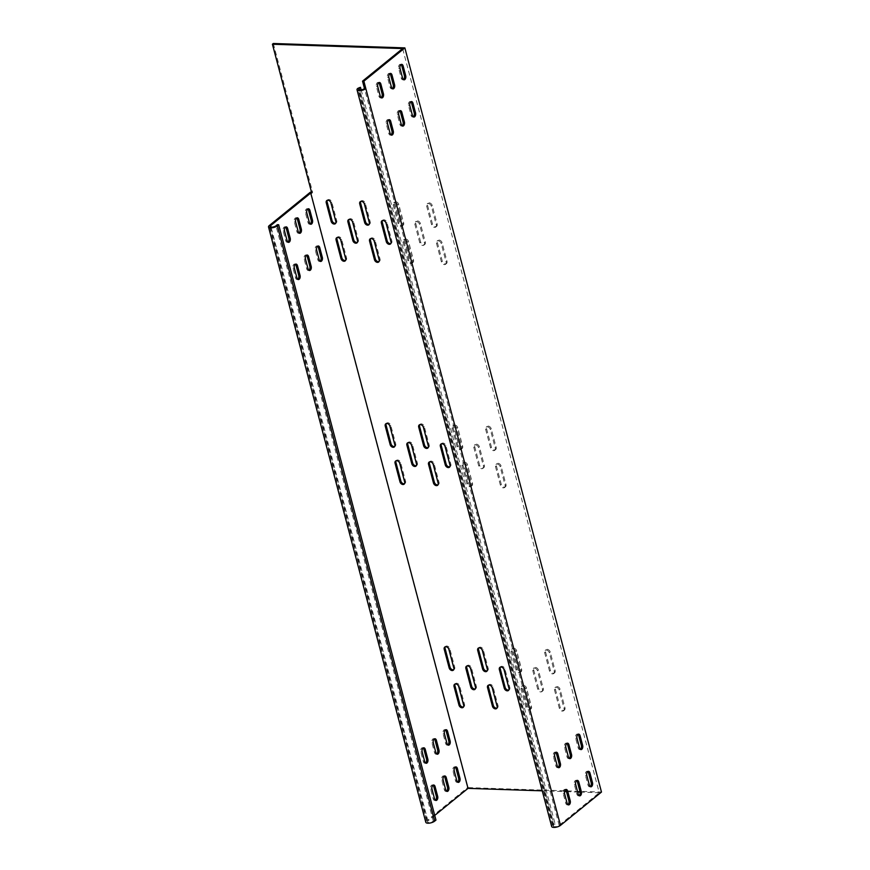 <?xml version="1.0" encoding="UTF-8"?>
<svg xmlns="http://www.w3.org/2000/svg" width="870" height="870" viewBox="0 0 870 870"><rect width="100%" height="100%" fill="white"/><g stroke="black" fill="none" stroke-linecap="round" stroke-linejoin="round"><path stroke-width="0.65" stroke-dasharray="4.35 3.26" d="M348.935 219.479A2.893 2.088 50.9 0 1 349.316 219.033A2.893 2.088 50.9 0 1 351.676 219.044A2.893 2.088 50.9 0 1 353.481 221.361L358.396 239.968A2.893 2.088 50.9 0 1 357.885 242.132A2.893 2.088 50.9 0 1 357.363 242.404M422.798 245.449A2.893 2.088 -129.1 0 0 423.94 245.09A2.893 2.088 -129.1 0 0 424.451 242.926L419.536 224.319A2.893 2.088 -129.1 0 0 417.73 222.002A2.893 2.088 -129.1 0 0 415.371 221.991A2.893 2.088 -129.1 0 0 414.849 224.155L419.764 242.763A2.893 2.088 -129.1 0 0 422.798 245.449M420.656 242.045L415.74 223.438A2.893 2.088 50.9 0 1 416.262 221.263A2.893 2.088 50.9 0 1 418.622 221.274A2.893 2.088 50.9 0 1 420.428 223.59L425.343 242.197A2.893 2.088 50.9 0 1 424.832 244.372A2.893 2.088 50.9 0 1 423.69 244.72A2.893 2.088 50.9 0 1 420.656 242.045L419.764 242.763M407.921 442.732A2.893 2.088 50.9 0 1 408.302 442.286A2.893 2.088 50.9 0 1 410.662 442.286A2.893 2.088 50.9 0 1 412.467 444.613L417.382 463.21A2.893 2.088 50.9 0 1 416.871 465.385A2.893 2.088 50.9 0 1 416.349 465.657M481.784 468.702A2.893 2.088 -129.1 0 0 482.926 468.343A2.893 2.088 -129.1 0 0 483.437 466.168L478.522 447.571A2.893 2.088 -129.1 0 0 476.716 445.244A2.893 2.088 -129.1 0 0 474.357 445.244A2.893 2.088 -129.1 0 0 473.835 447.408L478.75 466.015A2.893 2.088 -129.1 0 0 481.784 468.702M479.642 465.287L474.726 446.691A2.893 2.088 50.9 0 1 475.248 444.516A2.893 2.088 50.9 0 1 477.608 444.526A2.893 2.088 50.9 0 1 479.413 446.843L484.329 465.45A2.893 2.088 50.9 0 1 483.818 467.614A2.893 2.088 50.9 0 1 482.676 467.973A2.893 2.088 50.9 0 1 479.642 465.287L478.75 466.015M441.394 443.852A2.893 2.088 50.9 0 1 441.775 443.395A2.893 2.088 50.9 0 1 444.135 443.406A2.893 2.088 50.9 0 1 445.94 445.723L450.856 464.33A2.893 2.088 50.9 0 1 450.345 466.505A2.893 2.088 50.9 0 1 449.823 466.777M382.408 220.599A2.893 2.088 50.9 0 1 382.789 220.153A2.893 2.088 50.9 0 1 385.149 220.153A2.893 2.088 50.9 0 1 386.954 222.47L391.87 241.077A2.893 2.088 50.9 0 1 391.359 243.252A2.893 2.088 50.9 0 1 390.837 243.524M493.605 450.649A2.893 2.088 -129.1 0 0 494.747 450.301A2.893 2.088 -129.1 0 0 495.258 448.126L490.343 429.519A2.893 2.088 -129.1 0 0 488.538 427.203A2.893 2.088 -129.1 0 0 486.178 427.192A2.893 2.088 -129.1 0 0 485.656 429.367L490.571 447.974A2.893 2.088 -129.1 0 0 493.605 450.649M496.15 447.397A2.893 2.088 50.9 0 1 495.639 449.572A2.893 2.088 50.9 0 1 494.497 449.931A2.893 2.088 50.9 0 1 491.463 447.245L486.547 428.638A2.893 2.088 50.9 0 1 487.069 426.474A2.893 2.088 50.9 0 1 489.429 426.474A2.893 2.088 50.9 0 1 491.235 428.801L496.15 447.397L495.258 448.126M503.436 487.863A2.893 2.088 -129.1 0 0 504.578 487.504A2.893 2.088 -129.1 0 0 505.089 485.34L500.174 466.733A2.893 2.088 -129.1 0 0 498.369 464.417A2.893 2.088 -129.1 0 0 496.009 464.406A2.893 2.088 -129.1 0 0 495.487 466.57L500.402 485.177A2.893 2.088 -129.1 0 0 503.436 487.863M505.981 484.612A2.893 2.088 50.9 0 1 505.47 486.787A2.893 2.088 50.9 0 1 504.328 487.135A2.893 2.088 50.9 0 1 501.294 484.459L496.378 465.852A2.893 2.088 50.9 0 1 496.9 463.677A2.893 2.088 50.9 0 1 499.26 463.688A2.893 2.088 50.9 0 1 501.066 466.005L505.981 484.612L505.089 485.34M460.132 449.54A2.893 2.088 -129.1 0 0 461.274 449.181A2.893 2.088 -129.1 0 0 461.785 447.006L456.87 428.41A2.893 2.088 -129.1 0 0 455.064 426.082A2.893 2.088 -129.1 0 0 452.704 426.082A2.893 2.088 -129.1 0 0 452.182 428.247L457.098 446.854A2.893 2.088 -129.1 0 0 460.132 449.54M462.677 446.288A2.893 2.088 50.9 0 1 462.166 448.452A2.893 2.088 50.9 0 1 461.024 448.811A2.893 2.088 50.9 0 1 457.99 446.125L453.074 427.529A2.893 2.088 50.9 0 1 453.596 425.354A2.893 2.088 50.9 0 1 455.956 425.365A2.893 2.088 50.9 0 1 457.761 427.681L462.677 446.288L461.785 447.006M386.269 423.57A2.893 2.088 50.9 0 1 386.65 423.124A2.893 2.088 50.9 0 1 389.01 423.124A2.893 2.088 50.9 0 1 390.815 425.452L395.73 444.048A2.893 2.088 50.9 0 1 395.219 446.223A2.893 2.088 50.9 0 1 394.697 446.495M469.963 486.743A2.893 2.088 -129.1 0 0 471.105 486.384A2.893 2.088 -129.1 0 0 471.616 484.22L466.701 465.613A2.893 2.088 -129.1 0 0 464.895 463.297A2.893 2.088 -129.1 0 0 462.535 463.286A2.893 2.088 -129.1 0 0 462.013 465.461L466.929 484.057A2.893 2.088 -129.1 0 0 469.963 486.743M472.508 483.492A2.893 2.088 50.9 0 1 471.997 485.667A2.893 2.088 50.9 0 1 470.855 486.025A2.893 2.088 50.9 0 1 467.821 483.339L462.905 464.732A2.893 2.088 50.9 0 1 463.427 462.568A2.893 2.088 50.9 0 1 465.787 462.568A2.893 2.088 50.9 0 1 467.592 464.885L472.508 483.492L471.616 484.22M429.573 461.894A2.893 2.088 50.9 0 1 429.954 461.448A2.893 2.088 50.9 0 1 432.314 461.459A2.893 2.088 50.9 0 1 434.119 463.775L439.035 482.382A2.893 2.088 50.9 0 1 438.523 484.546A2.893 2.088 50.9 0 1 438.001 484.818M419.742 424.69A2.893 2.088 50.9 0 1 420.123 424.234A2.893 2.088 50.9 0 1 422.483 424.245A2.893 2.088 50.9 0 1 424.288 426.561L429.204 445.168A2.893 2.088 50.9 0 1 428.692 447.343A2.893 2.088 50.9 0 1 428.171 447.615M396.1 460.774A2.893 2.088 50.9 0 1 396.481 460.328A2.893 2.088 50.9 0 1 398.841 460.339A2.893 2.088 50.9 0 1 400.646 462.655L405.561 481.262A2.893 2.088 50.9 0 1 405.05 483.426A2.893 2.088 50.9 0 1 404.528 483.709M455.086 684.027A2.893 2.088 50.9 0 1 455.467 683.581A2.893 2.088 50.9 0 1 457.827 683.592A2.893 2.088 50.9 0 1 459.632 685.908L464.547 704.515A2.893 2.088 50.9 0 1 464.036 706.679A2.893 2.088 50.9 0 1 463.514 706.962M552.591 673.902A2.893 2.088 -129.1 0 0 553.733 673.554A2.893 2.088 -129.1 0 0 554.244 671.379L549.329 652.772A2.893 2.088 -129.1 0 0 547.524 650.455A2.893 2.088 -129.1 0 0 545.164 650.445A2.893 2.088 -129.1 0 0 544.642 652.62L549.557 671.227A2.893 2.088 -129.1 0 0 552.591 673.902M555.136 670.65A2.893 2.088 50.9 0 1 554.625 672.825A2.893 2.088 50.9 0 1 553.483 673.184A2.893 2.088 50.9 0 1 550.449 670.498L545.533 651.891A2.893 2.088 50.9 0 1 546.055 649.727A2.893 2.088 50.9 0 1 548.415 649.727A2.893 2.088 50.9 0 1 550.221 652.054L555.136 670.65L554.244 671.379M562.422 711.116A2.893 2.088 -129.1 0 0 563.564 710.757A2.893 2.088 -129.1 0 0 564.075 708.582L559.16 689.986A2.893 2.088 -129.1 0 0 557.355 687.659A2.893 2.088 -129.1 0 0 554.995 687.659A2.893 2.088 -129.1 0 0 554.473 689.823L559.388 708.43A2.893 2.088 -129.1 0 0 562.422 711.116M564.967 707.865A2.893 2.088 50.9 0 1 564.456 710.029A2.893 2.088 50.9 0 1 563.314 710.388A2.893 2.088 50.9 0 1 560.28 707.701L555.364 689.105A2.893 2.088 50.9 0 1 555.886 686.93A2.893 2.088 50.9 0 1 558.246 686.941A2.893 2.088 50.9 0 1 560.052 689.257L564.967 707.865L564.075 708.582M519.118 672.793A2.893 2.088 -129.1 0 0 520.26 672.434A2.893 2.088 -129.1 0 0 520.771 670.259L515.856 651.652A2.893 2.088 -129.1 0 0 514.05 649.335A2.893 2.088 -129.1 0 0 511.69 649.324A2.893 2.088 -129.1 0 0 511.168 651.5L516.084 670.107A2.893 2.088 -129.1 0 0 519.118 672.793M521.663 669.541A2.893 2.088 50.9 0 1 521.152 671.705A2.893 2.088 50.9 0 1 520.01 672.064A2.893 2.088 50.9 0 1 516.976 669.378L512.06 650.782A2.893 2.088 50.9 0 1 512.582 648.607A2.893 2.088 50.9 0 1 514.942 648.618A2.893 2.088 50.9 0 1 516.747 650.934L521.663 669.541L520.771 670.259M445.255 646.823A2.893 2.088 50.9 0 1 445.636 646.366A2.893 2.088 50.9 0 1 447.996 646.377A2.893 2.088 50.9 0 1 449.801 648.694L454.716 667.301A2.893 2.088 50.9 0 1 454.205 669.476A2.893 2.088 50.9 0 1 453.683 669.748M528.949 709.996A2.893 2.088 -129.1 0 0 530.091 709.637A2.893 2.088 -129.1 0 0 530.602 707.473L525.687 688.866A2.893 2.088 -129.1 0 0 523.881 686.55A2.893 2.088 -129.1 0 0 521.521 686.539A2.893 2.088 -129.1 0 0 520.999 688.714L525.915 707.31A2.893 2.088 -129.1 0 0 528.949 709.996M531.494 706.744A2.893 2.088 50.9 0 1 530.983 708.919A2.893 2.088 50.9 0 1 529.841 709.268A2.893 2.088 50.9 0 1 526.807 706.592L521.891 687.985A2.893 2.088 50.9 0 1 522.413 685.81A2.893 2.088 50.9 0 1 524.773 685.821A2.893 2.088 50.9 0 1 526.578 688.137L531.494 706.744L530.602 707.473M540.77 691.954A2.893 2.088 -129.1 0 0 541.912 691.596A2.893 2.088 -129.1 0 0 542.423 689.421L537.508 670.824A2.893 2.088 -129.1 0 0 535.702 668.497A2.893 2.088 -129.1 0 0 533.343 668.497A2.893 2.088 -129.1 0 0 532.821 670.661L537.736 689.268A2.893 2.088 -129.1 0 0 540.77 691.954M538.628 688.54L533.712 669.943A2.893 2.088 50.9 0 1 534.234 667.768A2.893 2.088 50.9 0 1 536.594 667.779A2.893 2.088 50.9 0 1 538.399 670.096L543.315 688.703A2.893 2.088 50.9 0 1 542.804 690.867A2.893 2.088 50.9 0 1 541.662 691.226A2.893 2.088 50.9 0 1 538.628 688.54L537.736 689.268M466.907 665.985A2.893 2.088 50.9 0 1 467.288 665.539A2.893 2.088 50.9 0 1 469.648 665.539A2.893 2.088 50.9 0 1 471.453 667.866L476.368 686.463A2.893 2.088 50.9 0 1 475.857 688.638A2.893 2.088 50.9 0 1 475.335 688.909M500.38 667.105A2.893 2.088 50.9 0 1 500.761 666.648A2.893 2.088 50.9 0 1 503.121 666.659A2.893 2.088 50.9 0 1 504.926 668.976L509.842 687.583A2.893 2.088 50.9 0 1 509.331 689.758A2.893 2.088 50.9 0 1 508.809 690.03M488.559 685.147A2.893 2.088 50.9 0 1 488.94 684.701A2.893 2.088 50.9 0 1 491.3 684.701A2.893 2.088 50.9 0 1 493.105 687.028L498.021 705.624A2.893 2.088 50.9 0 1 497.51 707.799A2.893 2.088 50.9 0 1 496.987 708.071M478.728 647.932A2.893 2.088 50.9 0 1 479.109 647.487A2.893 2.088 50.9 0 1 481.469 647.497A2.893 2.088 50.9 0 1 483.274 649.814L488.19 668.421A2.893 2.088 50.9 0 1 487.678 670.596A2.893 2.088 50.9 0 1 487.156 670.868M337.114 237.521A2.893 2.088 50.9 0 1 337.495 237.075A2.893 2.088 50.9 0 1 339.855 237.086A2.893 2.088 50.9 0 1 341.66 239.402L346.575 258.009A2.893 2.088 50.9 0 1 346.064 260.173A2.893 2.088 50.9 0 1 345.542 260.456M360.756 201.438A2.893 2.088 50.9 0 1 361.137 200.981A2.893 2.088 50.9 0 1 363.497 200.992A2.893 2.088 50.9 0 1 365.302 203.308L370.218 221.915A2.893 2.088 50.9 0 1 369.706 224.09A2.893 2.088 50.9 0 1 369.185 224.362M370.587 238.641A2.893 2.088 50.9 0 1 370.968 238.195A2.893 2.088 50.9 0 1 373.328 238.206A2.893 2.088 50.9 0 1 375.133 240.522L380.049 259.13A2.893 2.088 50.9 0 1 379.537 261.294A2.893 2.088 50.9 0 1 379.015 261.576M410.977 263.49A2.893 2.088 -129.1 0 0 412.119 263.142A2.893 2.088 -129.1 0 0 412.63 260.967L407.715 242.36A2.893 2.088 -129.1 0 0 405.909 240.044A2.893 2.088 -129.1 0 0 403.549 240.033A2.893 2.088 -129.1 0 0 403.027 242.208L407.943 260.815A2.893 2.088 -129.1 0 0 410.977 263.49M413.522 260.239A2.893 2.088 50.9 0 1 413.011 262.414A2.893 2.088 50.9 0 1 411.869 262.773A2.893 2.088 50.9 0 1 408.835 260.087L403.919 241.479A2.893 2.088 50.9 0 1 404.441 239.315A2.893 2.088 50.9 0 1 406.801 239.315A2.893 2.088 50.9 0 1 408.606 241.642L413.522 260.239L412.63 260.967M327.283 200.317A2.893 2.088 50.9 0 1 327.664 199.872A2.893 2.088 50.9 0 1 330.024 199.872A2.893 2.088 50.9 0 1 331.829 202.199L336.744 220.795A2.893 2.088 50.9 0 1 336.233 222.97A2.893 2.088 50.9 0 1 335.711 223.242M401.146 226.287A2.893 2.088 -129.1 0 0 402.288 225.928A2.893 2.088 -129.1 0 0 402.799 223.753L397.884 205.157A2.893 2.088 -129.1 0 0 396.078 202.83A2.893 2.088 -129.1 0 0 393.719 202.83A2.893 2.088 -129.1 0 0 393.196 204.994L398.112 223.601A2.893 2.088 -129.1 0 0 401.146 226.287M403.691 223.035A2.893 2.088 50.9 0 1 403.18 225.2A2.893 2.088 50.9 0 1 402.038 225.558A2.893 2.088 50.9 0 1 399.004 222.872L394.088 204.276A2.893 2.088 50.9 0 1 394.61 202.101A2.893 2.088 50.9 0 1 396.97 202.112A2.893 2.088 50.9 0 1 398.775 204.428L403.691 223.035L402.799 223.753M444.45 264.61A2.893 2.088 -129.1 0 0 445.592 264.252A2.893 2.088 -129.1 0 0 446.103 262.087L441.188 243.48A2.893 2.088 -129.1 0 0 439.383 241.164A2.893 2.088 -129.1 0 0 437.023 241.153A2.893 2.088 -129.1 0 0 436.501 243.328L441.416 261.924A2.893 2.088 -129.1 0 0 444.45 264.61M446.995 261.359A2.893 2.088 50.9 0 1 446.484 263.534A2.893 2.088 50.9 0 1 445.342 263.882A2.893 2.088 50.9 0 1 442.308 261.207L437.392 242.6A2.893 2.088 50.9 0 1 437.914 240.424A2.893 2.088 50.9 0 1 440.274 240.435A2.893 2.088 50.9 0 1 442.08 242.752L446.995 261.359L446.103 262.087M434.619 227.396A2.893 2.088 -129.1 0 0 435.761 227.048A2.893 2.088 -129.1 0 0 436.272 224.873L431.357 206.266A2.893 2.088 -129.1 0 0 429.552 203.95A2.893 2.088 -129.1 0 0 427.192 203.939A2.893 2.088 -129.1 0 0 426.67 206.114L431.585 224.721A2.893 2.088 -129.1 0 0 434.619 227.396M437.164 224.155A2.893 2.088 50.9 0 1 436.653 226.32A2.893 2.088 50.9 0 1 435.511 226.678A2.893 2.088 50.9 0 1 432.477 223.992L427.561 205.385A2.893 2.088 50.9 0 1 428.083 203.221A2.893 2.088 50.9 0 1 430.443 203.232A2.893 2.088 50.9 0 1 432.249 205.548L437.164 224.155L436.272 224.873M542.249 790.841L564.478 791.58M566.49 791.646L577.658 792.026M580.116 792.102L599.245 792.744L402.636 48.568M310.296 192.259L467.592 787.589L601.475 792.059M273.31 43.5L312.635 192.335L311.547 192.303M312.635 192.335L311.743 193.053M361.159 89.882L555.136 824.053L553.798 825.141A3.306 1.218 165.2 0 0 553.276 826.076A3.306 1.218 165.2 0 0 555.691 826.63A3.306 1.218 165.2 0 0 559.149 825.325L599.245 792.744M558.072 767.438A2.893 1.707 -88.1 0 1 557.398 767.644A2.893 1.707 -88.1 0 1 555.93 766.024L553.374 756.345A2.893 1.707 -88.1 0 1 555.027 752.18A2.893 1.707 -88.1 0 1 555.691 752.441M590.175 786.545A2.893 1.707 -88.1 0 1 589.501 786.763A2.893 1.707 -88.1 0 1 588.033 785.131L585.477 775.453A2.893 1.707 -88.1 0 1 587.141 771.288A2.893 1.707 -88.1 0 1 587.805 771.549M579.039 795.593A2.893 1.707 -88.1 0 1 578.365 795.811A2.893 1.707 -88.1 0 1 576.897 794.179L574.341 784.501A2.893 1.707 -88.1 0 1 575.994 780.346A2.893 1.707 -88.1 0 1 576.658 780.597M567.903 804.641A2.893 1.707 -88.1 0 1 567.229 804.859A2.893 1.707 -88.1 0 1 565.761 803.227L563.205 793.549A2.893 1.707 -88.1 0 1 564.858 789.394A2.893 1.707 -88.1 0 1 565.522 789.645M580.344 749.342A2.893 1.707 -88.1 0 1 579.67 749.548A2.893 1.707 -88.1 0 1 578.202 747.917L575.646 738.249A2.893 1.707 -88.1 0 1 577.31 734.084A2.893 1.707 -88.1 0 1 577.974 734.334M569.208 758.39A2.893 1.707 -88.1 0 1 568.534 758.596A2.893 1.707 -88.1 0 1 567.066 756.965L564.51 747.297A2.893 1.707 -88.1 0 1 566.163 743.132A2.893 1.707 -88.1 0 1 566.827 743.393M388.564 119.897A2.893 1.707 91.9 0 0 387.9 119.636A2.893 1.707 91.9 0 0 386.247 123.801L388.803 133.469A2.893 1.707 91.9 0 0 390.271 135.1A2.893 1.707 91.9 0 0 390.945 134.893M401.016 64.587A2.893 1.707 91.9 0 0 400.352 64.326A2.893 1.707 91.9 0 0 398.699 68.491L401.255 78.169A2.893 1.707 91.9 0 0 402.712 79.79A2.893 1.707 91.9 0 0 403.386 79.583M389.869 73.635A2.893 1.707 91.9 0 0 389.216 73.374A2.893 1.707 91.9 0 0 387.552 77.539L390.108 87.218A2.893 1.707 91.9 0 0 391.576 88.849A2.893 1.707 91.9 0 0 392.25 88.631M378.733 82.683A2.893 1.707 91.9 0 0 378.069 82.432A2.893 1.707 91.9 0 0 376.416 86.587L378.972 96.265A2.893 1.707 91.9 0 0 380.44 97.897A2.893 1.707 91.9 0 0 381.114 97.679M410.847 101.79A2.893 1.707 91.9 0 0 410.183 101.54A2.893 1.707 91.9 0 0 408.53 105.705L411.086 115.373A2.893 1.707 91.9 0 0 412.543 117.004A2.893 1.707 91.9 0 0 413.217 116.787M399.7 110.838A2.893 1.707 91.9 0 0 399.047 110.588A2.893 1.707 91.9 0 0 397.383 114.753L399.939 124.421A2.893 1.707 91.9 0 0 401.407 126.052A2.893 1.707 91.9 0 0 402.081 125.845M425.811 822.302A4.97 1.827 165.2 0 1 426.604 820.899L467.592 787.589M447.8 744.916A2.893 1.707 -88.1 0 1 447.115 745.122A2.893 1.707 -88.1 0 1 445.657 743.491L443.102 733.823A2.893 1.707 -88.1 0 1 444.755 729.658A2.893 1.707 -88.1 0 1 445.418 729.919M435.348 800.226A2.893 1.707 -88.1 0 1 434.674 800.433A2.893 1.707 -88.1 0 1 433.206 798.801L430.65 789.133A2.893 1.707 -88.1 0 1 432.314 784.968A2.893 1.707 -88.1 0 1 432.977 785.218M446.484 791.167A2.893 1.707 -88.1 0 1 445.81 791.385A2.893 1.707 -88.1 0 1 444.352 789.753L441.797 780.086A2.893 1.707 -88.1 0 1 443.45 775.92A2.893 1.707 -88.1 0 1 444.113 776.17M457.631 782.119A2.893 1.707 -88.1 0 1 456.946 782.337A2.893 1.707 -88.1 0 1 455.488 780.705L452.933 771.027A2.893 1.707 -88.1 0 1 454.586 766.872A2.893 1.707 -88.1 0 1 455.249 767.122M425.517 763.012A2.893 1.707 -88.1 0 1 424.843 763.229A2.893 1.707 -88.1 0 1 423.375 761.598L420.819 751.919A2.893 1.707 -88.1 0 1 422.483 747.754A2.893 1.707 -88.1 0 1 423.146 748.015M436.653 753.964A2.893 1.707 -88.1 0 1 435.979 754.17A2.893 1.707 -88.1 0 1 434.521 752.55L431.966 742.871A2.893 1.707 -88.1 0 1 433.619 738.706A2.893 1.707 -88.1 0 1 434.282 738.967M310.166 223.992A2.893 1.707 -88.1 0 1 309.481 224.21A2.893 1.707 -88.1 0 1 308.024 222.579L305.468 212.9A2.893 1.707 -88.1 0 1 307.121 208.735A2.893 1.707 -88.1 0 1 307.784 208.996M297.714 279.303A2.893 1.707 -88.1 0 1 297.04 279.509A2.893 1.707 -88.1 0 1 295.582 277.878L293.016 268.21A2.893 1.707 -88.1 0 1 294.68 264.045A2.893 1.707 -88.1 0 1 295.343 264.306M308.85 270.255A2.893 1.707 -88.1 0 1 308.176 270.461A2.893 1.707 -88.1 0 1 306.719 268.83L304.163 259.162A2.893 1.707 -88.1 0 1 305.816 254.997A2.893 1.707 -88.1 0 1 306.479 255.258M319.997 261.207A2.893 1.707 -88.1 0 1 319.312 261.413A2.893 1.707 -88.1 0 1 317.854 259.782L315.299 250.114A2.893 1.707 -88.1 0 1 316.952 245.949A2.893 1.707 -88.1 0 1 317.615 246.199M287.883 242.088A2.893 1.707 -88.1 0 1 287.209 242.306A2.893 1.707 -88.1 0 1 285.751 240.675L283.185 230.996A2.893 1.707 -88.1 0 1 284.849 226.842A2.893 1.707 -88.1 0 1 285.512 227.092M299.03 233.04A2.893 1.707 -88.1 0 1 298.345 233.258A2.893 1.707 -88.1 0 1 296.887 231.627L294.332 221.948A2.893 1.707 -88.1 0 1 295.985 217.794A2.893 1.707 -88.1 0 1 296.648 218.044M435.968 820.084L433.293 821.117A3.306 1.218 165.2 0 1 429.834 822.422A3.306 1.218 165.2 0 1 427.42 821.878A3.306 1.218 165.2 0 1 427.942 820.943L434.739 815.418M551.667 826.5A4.97 1.827 165.2 0 1 552.461 825.097L553.798 824.01L359.136 87.283M555.136 824.053L553.798 824.01M434.63 820.029L277.334 224.699M358.396 239.968L357.505 240.685M425.343 242.197L424.451 242.926M417.382 463.21L416.491 463.938M484.329 465.45L483.437 466.168M450.856 464.33L449.964 465.058M391.87 241.077L390.978 241.806M395.73 444.048L394.839 444.777M439.035 482.382L438.143 483.1M429.204 445.168L428.312 445.897M405.561 481.262L404.67 481.98M464.547 704.515L463.656 705.233M454.716 667.301L453.825 668.029M543.315 688.703L542.423 689.421M476.368 686.463L475.477 687.191M509.842 687.583L508.95 688.311M498.021 705.624L497.129 706.353M488.19 668.421L487.298 669.139M346.575 258.009L345.684 258.727M370.218 221.915L369.326 222.644M380.049 259.13L379.157 259.847M336.744 220.795L335.853 221.524M427.561 205.385L426.67 206.114M432.477 223.992L431.585 224.721M432.249 205.548L431.357 206.266M437.392 242.6L436.501 243.328M442.308 261.207L441.416 261.924M442.08 242.752L441.188 243.48M394.088 204.276L393.196 204.994M399.004 222.872L398.112 223.601M398.775 204.428L397.884 205.157M331.829 202.199L330.937 202.917M403.919 241.479L403.027 242.208M408.835 260.087L407.943 260.815M408.606 241.642L407.715 242.36M375.133 240.522L374.241 241.24M365.302 203.308L364.41 204.037M341.66 239.402L340.768 240.131M483.274 649.814L482.382 650.543M493.105 687.028L492.213 687.746M504.926 668.976L504.034 669.704M471.453 667.866L470.561 668.584M533.712 669.943L532.821 670.661M538.399 670.096L537.508 670.824M521.891 687.985L520.999 688.714M526.578 688.137L525.687 688.866M526.807 706.592L525.915 707.31M449.801 648.694L448.909 649.422M512.06 650.782L511.168 651.5M516.747 650.934L515.856 651.652M516.976 669.378L516.084 670.107M555.364 689.105L554.473 689.823M560.052 689.257L559.16 689.986M560.28 707.701L559.388 708.43M545.533 651.891L544.642 652.62M550.221 652.054L549.329 652.772M550.449 670.498L549.557 671.227M459.632 685.908L458.74 686.626M400.646 462.655L399.754 463.384M424.288 426.561L423.396 427.29M434.119 463.775L433.227 464.493M462.905 464.732L462.013 465.461M467.592 464.885L466.701 465.613M467.821 483.339L466.929 484.057M390.815 425.452L389.923 426.169M453.074 427.529L452.182 428.247M457.761 427.681L456.87 428.41M457.99 446.125L457.098 446.854M496.378 465.852L495.487 466.57M501.066 466.005L500.174 466.733M501.294 484.459L500.402 485.177M486.547 428.638L485.656 429.367M491.235 428.801L490.343 429.519M491.463 447.245L490.571 447.974M386.954 222.47L386.062 223.198M445.94 445.723L445.048 446.451M474.726 446.691L473.835 447.408M479.413 446.843L478.522 447.571M412.467 444.613L411.575 445.331M415.74 223.438L414.849 224.155M420.428 223.59L419.536 224.319M353.481 221.361L352.589 222.078M557.268 766.068L555.93 766.024M554.712 756.389L553.374 756.345M589.381 785.175L588.033 785.131M586.826 775.496L585.477 775.453M578.235 794.223L576.897 794.179M575.679 784.544L574.341 784.501M567.099 803.271L565.761 803.227M564.543 793.603L563.205 793.549M579.55 747.961L578.202 747.917M576.995 738.293L575.646 738.249M568.404 757.02L567.066 756.965M565.848 747.341L564.51 747.297M390.141 133.512L388.803 133.469M387.585 123.844L386.247 123.801M402.592 78.213L401.255 78.169M400.037 68.534L398.699 68.491M391.446 87.261L390.108 87.218M388.89 77.582L387.552 77.539M380.31 96.309L378.972 96.265M377.754 86.63L376.416 86.587M412.423 115.416L411.086 115.373M409.868 105.748L408.53 105.705M401.277 124.464L399.939 124.421M398.721 114.796L397.383 114.753M559.149 825.325L364.497 88.588M443.102 733.823L444.439 733.867M445.657 743.491L446.995 743.545M430.65 789.133L431.998 789.177M433.206 798.801L434.554 798.845M441.797 780.086L443.135 780.129M444.352 789.753L445.69 789.797M452.933 771.027L454.27 771.07M455.488 780.705L456.826 780.749M420.819 751.919L422.167 751.963M423.375 761.598L424.723 761.641M431.966 742.871L433.303 742.915M434.521 752.55L435.859 752.593M305.468 212.9L306.805 212.943M308.024 222.579L309.361 222.622M293.016 268.21L294.364 268.254M295.582 277.878L296.92 277.932M304.163 259.162L305.5 259.206M306.719 268.83L308.056 268.873M315.299 250.114L316.637 250.158M317.854 259.782L319.192 259.825M283.185 230.996L284.533 231.05M285.751 240.675L287.089 240.718M294.332 221.948L295.669 221.991M296.887 231.627L298.225 231.67M427.942 820.943L271.038 227.092M426.604 820.899L269.308 225.558M553.798 825.141L359.538 89.904M552.461 825.097L357.809 88.37M433.293 821.117L275.997 225.787M357.885 242.132L356.994 242.86M424.832 244.372L423.94 245.09M416.871 465.385L415.98 466.113M483.818 467.614L482.926 468.343M450.345 466.505L449.453 467.223M391.359 243.252L390.467 243.97M495.639 449.572L494.747 450.301M505.47 486.787L504.578 487.504M462.166 448.452L461.274 449.181M395.219 446.223L394.327 446.941M471.997 485.667L471.105 486.384M438.523 484.546L437.632 485.275M428.692 447.343L427.801 448.061M405.05 483.426L404.158 484.155M464.036 706.679L463.144 707.408M554.625 672.825L553.733 673.554M564.456 710.029L563.564 710.757M521.152 671.705L520.26 672.434M454.205 669.476L453.313 670.194M530.983 708.919L530.091 709.637M542.804 690.867L541.912 691.596M475.857 688.638L474.966 689.355M509.331 689.758L508.439 690.475M497.51 707.799L496.618 708.528M487.678 670.596L486.787 671.314M346.064 260.173L345.172 260.902M369.706 224.09L368.815 224.808M379.537 261.294L378.646 262.022M413.011 262.414L412.119 263.142M336.233 222.97L335.341 223.699M403.18 225.2L402.288 225.928M446.484 263.534L445.592 264.252M436.653 226.32L435.761 227.048M428.083 203.221L427.192 203.939M437.914 240.424L437.023 241.153M394.61 202.101L393.719 202.83M327.664 199.872L326.772 200.589M404.441 239.315L403.549 240.033M370.968 238.195L370.076 238.913M361.137 200.981L360.245 201.709M337.495 237.075L336.603 237.804M479.109 647.487L478.217 648.215M488.94 684.701L488.048 685.419M500.761 666.648L499.869 667.377M467.288 665.539L466.396 666.257M534.234 667.768L533.343 668.497M522.413 685.81L521.521 686.539M445.636 646.366L444.744 647.095M512.582 648.607L511.69 649.324M555.886 686.93L554.995 687.659M546.055 649.727L545.164 650.445M455.467 683.581L454.575 684.309M396.481 460.328L395.589 461.056M420.123 424.234L419.231 424.962M429.954 461.448L429.062 462.166M463.427 462.568L462.535 463.286M386.65 423.124L385.758 423.842M453.596 425.354L452.704 426.082M496.9 463.677L496.009 464.406M487.069 426.474L486.178 427.192M382.789 220.153L381.897 220.871M441.775 443.395L440.883 444.124M475.248 444.516L474.357 445.244M408.302 442.286L407.41 443.004M416.262 221.263L415.371 221.991M349.316 219.033L348.424 219.751M558.736 767.688L557.398 767.644M556.365 752.224L555.027 752.18M590.839 786.806L589.501 786.763M588.479 771.331L587.141 771.288M579.703 795.854L578.365 795.811M577.343 780.39L575.994 780.346M568.567 804.902L567.229 804.859M566.196 789.438L564.858 789.394M581.008 749.592L579.67 749.548M578.648 734.128L577.31 734.084M569.872 758.64L568.534 758.596M567.512 743.176L566.163 743.132M391.609 135.144L390.271 135.1M389.238 119.679L387.9 119.636M404.05 79.833L402.712 79.79M401.69 64.369L400.352 64.326M392.914 88.892L391.576 88.849M390.554 73.417L389.216 73.374M381.778 97.94L380.44 97.897M379.407 82.476L378.069 82.432M413.881 117.048L412.543 117.004M411.521 101.583L410.183 101.54M402.745 126.096L401.407 126.052M400.385 110.631L399.047 110.588M447.115 745.122L448.452 745.166M444.755 729.658L446.092 729.702M434.674 800.433L436.011 800.476M432.314 784.968L433.651 785.012M445.81 791.385L447.147 791.428M443.45 775.92L444.787 775.964M456.946 782.337L458.283 782.38M454.586 766.872L455.923 766.916M424.843 763.229L426.18 763.273M422.483 747.754L423.82 747.798M435.979 754.17L437.316 754.225M433.619 738.706L434.956 738.75M309.481 224.21L310.829 224.253M307.121 208.735L308.458 208.778M297.04 279.509L298.377 279.553M294.68 264.045L296.017 264.089M308.176 270.461L309.513 270.505M305.816 254.997L307.153 255.04M319.312 261.413L320.66 261.457M316.952 245.949L318.289 245.992M287.209 242.306L288.546 242.349M284.849 226.842L286.187 226.885M298.345 233.258L299.682 233.301M295.985 217.794L297.322 217.837M553.276 826.076L358.625 89.349M270.124 226.537L427.42 821.878"/><path stroke-width="1.3" d="M300.476 233.008A2.893 1.707 91.9 0 0 301.346 229.136L298.791 219.457A2.893 1.707 91.9 0 0 297.322 217.837A2.893 1.707 91.9 0 0 295.669 221.991L298.225 231.67A2.893 1.707 91.9 0 0 299.682 233.301A2.893 1.707 91.9 0 0 300.476 233.008M296.648 218.044A2.893 1.707 -88.1 0 1 297.442 219.414L300.009 229.093A2.893 1.707 -88.1 0 1 299.128 232.964A2.893 1.707 -88.1 0 1 299.03 233.04M289.329 242.056A2.893 1.707 91.9 0 0 290.199 238.184L287.644 228.516A2.893 1.707 91.9 0 0 286.187 226.885A2.893 1.707 91.9 0 0 284.533 231.05L287.089 240.718A2.893 1.707 91.9 0 0 288.546 242.349A2.893 1.707 91.9 0 0 289.329 242.056M285.512 227.092A2.893 1.707 -88.1 0 1 286.306 228.462L288.862 238.141A2.893 1.707 -88.1 0 1 287.992 242.012A2.893 1.707 -88.1 0 1 287.883 242.088M321.443 261.163A2.893 1.707 91.9 0 0 322.313 257.292L319.758 247.624A2.893 1.707 91.9 0 0 318.289 245.992A2.893 1.707 91.9 0 0 316.637 250.158L319.192 259.825A2.893 1.707 91.9 0 0 320.66 261.457A2.893 1.707 91.9 0 0 321.443 261.163M317.615 246.199A2.893 1.707 -88.1 0 1 318.42 247.58L320.976 257.248A2.893 1.707 -88.1 0 1 320.106 261.12A2.893 1.707 -88.1 0 1 319.997 261.207M310.307 270.211A2.893 1.707 91.9 0 0 311.177 266.34L308.622 256.672A2.893 1.707 91.9 0 0 307.153 255.04A2.893 1.707 91.9 0 0 305.5 259.206L308.056 268.873A2.893 1.707 91.9 0 0 309.513 270.505A2.893 1.707 91.9 0 0 310.307 270.211M306.479 255.258A2.893 1.707 -88.1 0 1 307.273 256.628L309.84 266.296A2.893 1.707 -88.1 0 1 308.959 270.168A2.893 1.707 -88.1 0 1 308.85 270.255M299.16 279.27A2.893 1.707 91.9 0 0 300.03 275.399L297.475 265.72A2.893 1.707 91.9 0 0 296.017 264.089A2.893 1.707 91.9 0 0 294.364 268.254L296.92 277.932A2.893 1.707 91.9 0 0 298.377 279.553A2.893 1.707 91.9 0 0 299.16 279.27M295.343 264.306A2.893 1.707 -88.1 0 1 296.137 265.676L298.693 275.344A2.893 1.707 -88.1 0 1 297.823 279.226A2.893 1.707 -88.1 0 1 297.714 279.303M311.612 223.96A2.893 1.707 91.9 0 0 312.482 220.088L309.927 210.409A2.893 1.707 91.9 0 0 308.458 208.778A2.893 1.707 91.9 0 0 306.805 212.943L309.361 222.622A2.893 1.707 91.9 0 0 310.829 224.253A2.893 1.707 91.9 0 0 311.612 223.96M307.784 208.996A2.893 1.707 -88.1 0 1 308.589 210.366L311.145 220.045A2.893 1.707 -88.1 0 1 310.275 223.916A2.893 1.707 -88.1 0 1 310.166 223.992M438.099 753.931A2.893 1.707 91.9 0 0 438.98 750.06L436.425 740.381A2.893 1.707 91.9 0 0 434.956 738.75A2.893 1.707 91.9 0 0 433.303 742.915L435.859 752.593A2.893 1.707 91.9 0 0 437.316 754.225A2.893 1.707 91.9 0 0 438.099 753.931M434.282 738.967A2.893 1.707 -88.1 0 1 435.076 740.337L437.632 750.016A2.893 1.707 -88.1 0 1 436.762 753.888A2.893 1.707 -88.1 0 1 436.653 753.964M426.963 762.979A2.893 1.707 91.9 0 0 427.833 759.108L425.278 749.429A2.893 1.707 91.9 0 0 423.82 747.798A2.893 1.707 91.9 0 0 422.167 751.963L424.723 761.641A2.893 1.707 91.9 0 0 426.18 763.273A2.893 1.707 91.9 0 0 426.963 762.979M423.146 748.015A2.893 1.707 -88.1 0 1 423.94 749.385L426.496 759.064A2.893 1.707 -88.1 0 1 425.626 762.936A2.893 1.707 -88.1 0 1 425.517 763.012M459.077 782.086A2.893 1.707 91.9 0 0 459.947 778.215L457.392 768.536A2.893 1.707 91.9 0 0 455.923 766.916A2.893 1.707 91.9 0 0 454.27 771.07L456.826 780.749A2.893 1.707 91.9 0 0 458.283 782.38A2.893 1.707 91.9 0 0 459.077 782.086M455.249 767.122A2.893 1.707 -88.1 0 1 456.054 768.493L458.61 778.171A2.893 1.707 -88.1 0 1 457.74 782.043A2.893 1.707 -88.1 0 1 457.631 782.119M447.93 791.135A2.893 1.707 91.9 0 0 448.811 787.263L446.256 777.595A2.893 1.707 91.9 0 0 444.787 775.964A2.893 1.707 91.9 0 0 443.135 780.129L445.69 789.797A2.893 1.707 91.9 0 0 447.147 791.428A2.893 1.707 91.9 0 0 447.93 791.135M444.113 776.17A2.893 1.707 -88.1 0 1 444.907 777.552L447.463 787.219A2.893 1.707 -88.1 0 1 446.593 791.091A2.893 1.707 -88.1 0 1 446.484 791.167M436.794 800.182A2.893 1.707 91.9 0 0 437.664 796.311L435.109 786.643A2.893 1.707 91.9 0 0 433.651 785.012A2.893 1.707 91.9 0 0 431.998 789.177L434.554 798.845A2.893 1.707 91.9 0 0 436.011 800.476A2.893 1.707 91.9 0 0 436.794 800.182M432.977 785.218A2.893 1.707 -88.1 0 1 433.771 786.6L436.327 796.268A2.893 1.707 -88.1 0 1 435.457 800.139A2.893 1.707 -88.1 0 1 435.348 800.226M449.246 744.883A2.893 1.707 91.9 0 0 450.116 741.012L447.561 731.333A2.893 1.707 91.9 0 0 446.092 729.702A2.893 1.707 91.9 0 0 444.439 733.867L446.995 743.545A2.893 1.707 91.9 0 0 448.452 745.166A2.893 1.707 91.9 0 0 449.246 744.883M445.418 729.919A2.893 1.707 -88.1 0 1 446.223 731.289L448.779 740.957A2.893 1.707 -88.1 0 1 447.909 744.829A2.893 1.707 -88.1 0 1 447.8 744.916M355.852 243.208A2.893 2.088 -129.1 0 0 356.994 242.86A2.893 2.088 -129.1 0 0 357.505 240.685L352.589 222.078A2.893 2.088 -129.1 0 0 350.784 219.762A2.893 2.088 -129.1 0 0 348.424 219.751A2.893 2.088 -129.1 0 0 347.902 221.926L352.818 240.533A2.893 2.088 -129.1 0 0 355.852 243.208M357.363 242.404A2.893 2.088 50.9 0 1 356.743 242.491A2.893 2.088 50.9 0 1 353.709 239.805L352.818 240.533M414.838 466.461A2.893 2.088 -129.1 0 0 415.98 466.113A2.893 2.088 -129.1 0 0 416.491 463.938L411.575 445.331A2.893 2.088 -129.1 0 0 409.77 443.015A2.893 2.088 -129.1 0 0 407.41 443.004A2.893 2.088 -129.1 0 0 406.888 445.179L411.804 463.786A2.893 2.088 -129.1 0 0 414.838 466.461M416.349 465.657A2.893 2.088 50.9 0 1 415.729 465.744A2.893 2.088 50.9 0 1 412.695 463.057L411.804 463.786M448.311 467.581A2.893 2.088 -129.1 0 0 449.453 467.223A2.893 2.088 -129.1 0 0 449.964 465.058L445.048 446.451A2.893 2.088 -129.1 0 0 443.243 444.135A2.893 2.088 -129.1 0 0 440.883 444.124A2.893 2.088 -129.1 0 0 440.361 446.299L445.277 464.895A2.893 2.088 -129.1 0 0 448.311 467.581M449.823 466.777A2.893 2.088 50.9 0 1 449.203 466.853A2.893 2.088 50.9 0 1 446.169 464.178L445.277 464.895M389.325 244.329A2.893 2.088 -129.1 0 0 390.467 243.97A2.893 2.088 -129.1 0 0 390.978 241.806L386.062 223.198A2.893 2.088 -129.1 0 0 384.257 220.882A2.893 2.088 -129.1 0 0 381.897 220.871A2.893 2.088 -129.1 0 0 381.375 223.046L386.291 241.642A2.893 2.088 -129.1 0 0 389.325 244.329M390.837 243.524A2.893 2.088 50.9 0 1 390.217 243.611A2.893 2.088 50.9 0 1 387.183 240.925L386.291 241.642M393.186 447.3A2.893 2.088 -129.1 0 0 394.327 446.941A2.893 2.088 -129.1 0 0 394.839 444.777L389.923 426.169A2.893 2.088 -129.1 0 0 388.118 423.853A2.893 2.088 -129.1 0 0 385.758 423.842A2.893 2.088 -129.1 0 0 385.236 426.017L390.151 444.613A2.893 2.088 -129.1 0 0 393.186 447.3M394.697 446.495A2.893 2.088 50.9 0 1 394.077 446.582A2.893 2.088 50.9 0 1 391.043 443.896L386.128 425.289A2.893 2.088 50.9 0 1 386.269 423.57M436.49 485.623A2.893 2.088 -129.1 0 0 437.632 485.275A2.893 2.088 -129.1 0 0 438.143 483.1L433.227 464.493A2.893 2.088 -129.1 0 0 431.422 462.177A2.893 2.088 -129.1 0 0 429.062 462.166A2.893 2.088 -129.1 0 0 428.54 464.341L433.456 482.948A2.893 2.088 -129.1 0 0 436.49 485.623M438.001 484.818A2.893 2.088 50.9 0 1 437.382 484.905A2.893 2.088 50.9 0 1 434.347 482.219L429.432 463.612A2.893 2.088 50.9 0 1 429.573 461.894M426.659 448.42A2.893 2.088 -129.1 0 0 427.801 448.061A2.893 2.088 -129.1 0 0 428.312 445.897L423.396 427.29A2.893 2.088 -129.1 0 0 421.591 424.973A2.893 2.088 -129.1 0 0 419.231 424.962A2.893 2.088 -129.1 0 0 418.709 427.126L423.625 445.734A2.893 2.088 -129.1 0 0 426.659 448.42M428.171 447.615A2.893 2.088 50.9 0 1 427.551 447.691A2.893 2.088 50.9 0 1 424.517 445.016L419.601 426.409A2.893 2.088 50.9 0 1 419.742 424.69M403.017 484.514A2.893 2.088 -129.1 0 0 404.158 484.155A2.893 2.088 -129.1 0 0 404.67 481.98L399.754 463.384A2.893 2.088 -129.1 0 0 397.949 461.056A2.893 2.088 -129.1 0 0 395.589 461.056A2.893 2.088 -129.1 0 0 395.067 463.221L399.982 481.828A2.893 2.088 -129.1 0 0 403.017 484.514M404.528 483.709A2.893 2.088 50.9 0 1 403.908 483.785A2.893 2.088 50.9 0 1 400.874 481.099L395.959 462.503A2.893 2.088 50.9 0 1 396.1 460.774M462.003 707.767A2.893 2.088 -129.1 0 0 463.144 707.408A2.893 2.088 -129.1 0 0 463.656 705.233L458.74 686.626A2.893 2.088 -129.1 0 0 456.935 684.309A2.893 2.088 -129.1 0 0 454.575 684.309A2.893 2.088 -129.1 0 0 454.053 686.473L458.969 705.081A2.893 2.088 -129.1 0 0 462.003 707.767M463.514 706.962A2.893 2.088 50.9 0 1 462.894 707.038A2.893 2.088 50.9 0 1 459.86 704.352L454.945 685.756A2.893 2.088 50.9 0 1 455.086 684.027M452.172 670.553A2.893 2.088 -129.1 0 0 453.313 670.194A2.893 2.088 -129.1 0 0 453.825 668.029L448.909 649.422A2.893 2.088 -129.1 0 0 447.104 647.106A2.893 2.088 -129.1 0 0 444.744 647.095A2.893 2.088 -129.1 0 0 444.222 649.27L449.137 667.866A2.893 2.088 -129.1 0 0 452.172 670.553M453.683 669.748A2.893 2.088 50.9 0 1 453.063 669.824A2.893 2.088 50.9 0 1 450.029 667.149L445.114 648.541A2.893 2.088 50.9 0 1 445.255 646.823M473.824 689.714A2.893 2.088 -129.1 0 0 474.966 689.355A2.893 2.088 -129.1 0 0 475.477 687.191L470.561 668.584A2.893 2.088 -129.1 0 0 468.756 666.268A2.893 2.088 -129.1 0 0 466.396 666.257A2.893 2.088 -129.1 0 0 465.874 668.432L470.79 687.028A2.893 2.088 -129.1 0 0 473.824 689.714M475.335 688.909A2.893 2.088 50.9 0 1 474.715 688.996A2.893 2.088 50.9 0 1 471.681 686.31L470.79 687.028M507.297 690.834A2.893 2.088 -129.1 0 0 508.439 690.475A2.893 2.088 -129.1 0 0 508.95 688.311L504.034 669.704A2.893 2.088 -129.1 0 0 502.229 667.388A2.893 2.088 -129.1 0 0 499.869 667.377A2.893 2.088 -129.1 0 0 499.347 669.541L504.263 688.148A2.893 2.088 -129.1 0 0 507.297 690.834M508.809 690.03A2.893 2.088 50.9 0 1 508.189 690.106A2.893 2.088 50.9 0 1 505.155 687.43L504.263 688.148M495.476 708.876A2.893 2.088 -129.1 0 0 496.618 708.528A2.893 2.088 -129.1 0 0 497.129 706.353L492.213 687.746A2.893 2.088 -129.1 0 0 490.408 685.429A2.893 2.088 -129.1 0 0 488.048 685.419A2.893 2.088 -129.1 0 0 487.526 687.594L492.442 706.201A2.893 2.088 -129.1 0 0 495.476 708.876M496.987 708.071A2.893 2.088 50.9 0 1 496.368 708.158A2.893 2.088 50.9 0 1 493.333 705.472L488.418 686.865A2.893 2.088 50.9 0 1 488.559 685.147M485.645 671.673A2.893 2.088 -129.1 0 0 486.787 671.314A2.893 2.088 -129.1 0 0 487.298 669.139L482.382 650.543A2.893 2.088 -129.1 0 0 480.577 648.215A2.893 2.088 -129.1 0 0 478.217 648.215A2.893 2.088 -129.1 0 0 477.695 650.379L482.611 668.986A2.893 2.088 -129.1 0 0 485.645 671.673M487.156 670.868A2.893 2.088 50.9 0 1 486.537 670.944A2.893 2.088 50.9 0 1 483.502 668.269L478.587 649.662A2.893 2.088 50.9 0 1 478.728 647.932M344.031 261.261A2.893 2.088 -129.1 0 0 345.172 260.902A2.893 2.088 -129.1 0 0 345.684 258.727L340.768 240.131A2.893 2.088 -129.1 0 0 338.963 237.804A2.893 2.088 -129.1 0 0 336.603 237.804A2.893 2.088 -129.1 0 0 336.081 239.968L340.996 258.575A2.893 2.088 -129.1 0 0 344.031 261.261M345.542 260.456A2.893 2.088 50.9 0 1 344.922 260.532A2.893 2.088 50.9 0 1 341.888 257.857L336.973 239.25A2.893 2.088 50.9 0 1 337.114 237.521M367.673 225.167A2.893 2.088 -129.1 0 0 368.815 224.808A2.893 2.088 -129.1 0 0 369.326 222.644L364.41 204.037A2.893 2.088 -129.1 0 0 362.605 201.72A2.893 2.088 -129.1 0 0 360.245 201.709A2.893 2.088 -129.1 0 0 359.723 203.884L364.639 222.481A2.893 2.088 -129.1 0 0 367.673 225.167M369.185 224.362A2.893 2.088 50.9 0 1 368.565 224.438A2.893 2.088 50.9 0 1 365.53 221.763L360.615 203.156A2.893 2.088 50.9 0 1 360.756 201.438M377.504 262.37A2.893 2.088 -129.1 0 0 378.646 262.022A2.893 2.088 -129.1 0 0 379.157 259.847L374.241 241.24A2.893 2.088 -129.1 0 0 372.436 238.924A2.893 2.088 -129.1 0 0 370.076 238.913A2.893 2.088 -129.1 0 0 369.554 241.088L374.47 259.695A2.893 2.088 -129.1 0 0 377.504 262.37M379.015 261.576A2.893 2.088 50.9 0 1 378.396 261.652A2.893 2.088 50.9 0 1 375.361 258.966L370.446 240.359A2.893 2.088 50.9 0 1 370.587 238.641M334.2 224.047A2.893 2.088 -129.1 0 0 335.341 223.699A2.893 2.088 -129.1 0 0 335.853 221.524L330.937 202.917A2.893 2.088 -129.1 0 0 329.132 200.6A2.893 2.088 -129.1 0 0 326.772 200.589A2.893 2.088 -129.1 0 0 326.25 202.764L331.165 221.371A2.893 2.088 -129.1 0 0 334.2 224.047M335.711 223.242A2.893 2.088 50.9 0 1 335.091 223.329A2.893 2.088 50.9 0 1 332.057 220.643L327.142 202.036A2.893 2.088 50.9 0 1 327.283 200.317M434.739 815.418L468.038 788.361L542.249 790.841M564.478 791.58L566.49 791.646M577.658 792.026L580.116 792.102M361.159 89.882L360.484 87.326L357.809 88.37A4.97 1.827 -14.8 0 0 357.015 89.773L551.667 826.5A4.97 1.827 165.2 0 0 555.299 827.326A4.97 1.827 165.2 0 0 560.487 825.369L601.475 792.059L404.865 47.893L273.31 43.5L272.419 44.229L402.636 48.568L362.529 81.149L363.867 81.193L365.835 88.631L364.497 88.588L362.529 81.149M468.038 788.361L310.742 193.02L311.743 193.053L272.419 44.229M348.935 219.479A2.893 2.088 50.9 0 0 348.794 221.197L353.709 239.805M407.921 442.732A2.893 2.088 50.9 0 0 407.78 444.45L412.695 463.057M441.394 443.852A2.893 2.088 50.9 0 0 441.253 445.57L446.169 464.178M382.408 220.599A2.893 2.088 50.9 0 0 382.267 222.318L387.183 240.925M466.907 665.985A2.893 2.088 50.9 0 0 466.766 667.703L471.681 686.31M500.38 667.105A2.893 2.088 50.9 0 0 500.239 668.823L505.155 687.43M311.547 192.303L310.296 192.259L269.308 225.558A4.97 1.827 -14.8 0 0 268.525 226.961A4.97 1.827 -14.8 0 0 272.147 227.788A4.97 1.827 -14.8 0 0 277.334 225.83L278.672 224.743L277.334 224.699L275.997 225.787A3.306 1.218 -14.8 0 1 272.538 227.092A3.306 1.218 -14.8 0 1 270.124 226.537A3.306 1.218 -14.8 0 1 270.646 225.602L310.742 193.02M363.867 81.193L404.865 47.893M560.389 763.534L557.833 753.855A2.893 1.707 91.9 0 0 556.365 752.224A2.893 1.707 91.9 0 0 554.712 756.389L557.268 766.068A2.893 1.707 91.9 0 0 558.736 767.688A2.893 1.707 91.9 0 0 560.389 763.534L559.051 763.49A2.893 1.707 -88.1 0 1 558.072 767.438M555.691 752.441A2.893 1.707 -88.1 0 1 556.495 753.811L559.051 763.49M592.492 782.641L589.936 772.962A2.893 1.707 91.9 0 0 588.479 771.331A2.893 1.707 91.9 0 0 586.826 775.496L589.381 785.175A2.893 1.707 91.9 0 0 590.839 786.806A2.893 1.707 91.9 0 0 592.492 782.641L591.154 782.598A2.893 1.707 -88.1 0 1 590.175 786.545M587.805 771.549A2.893 1.707 -88.1 0 1 588.598 772.919L591.154 782.598M581.356 791.689L578.8 782.01A2.893 1.707 91.9 0 0 577.343 780.39A2.893 1.707 91.9 0 0 575.679 784.544L578.235 794.223A2.893 1.707 91.9 0 0 579.703 795.854A2.893 1.707 91.9 0 0 581.356 791.689L580.018 791.646A2.893 1.707 -88.1 0 1 579.039 795.593M576.658 780.597A2.893 1.707 -88.1 0 1 577.462 781.967L580.018 791.646M570.22 800.737L567.664 791.069A2.893 1.707 91.9 0 0 566.196 789.438A2.893 1.707 91.9 0 0 564.543 793.603L567.099 803.271A2.893 1.707 91.9 0 0 568.567 804.902A2.893 1.707 91.9 0 0 570.22 800.737L568.882 800.694A2.893 1.707 -88.1 0 1 567.903 804.641M565.522 789.645A2.893 1.707 -88.1 0 1 566.326 791.015L568.882 800.694M582.661 745.427L580.105 735.759A2.893 1.707 91.9 0 0 578.648 734.128A2.893 1.707 91.9 0 0 576.995 738.293L579.55 747.961A2.893 1.707 91.9 0 0 581.008 749.592A2.893 1.707 91.9 0 0 582.661 745.427L581.323 745.383A2.893 1.707 -88.1 0 1 580.344 749.342M577.974 734.334A2.893 1.707 -88.1 0 1 578.768 735.715L581.323 745.383M571.525 754.486L568.969 744.807A2.893 1.707 91.9 0 0 567.512 743.176A2.893 1.707 91.9 0 0 565.848 747.341L568.404 757.02A2.893 1.707 91.9 0 0 569.872 758.64A2.893 1.707 91.9 0 0 571.525 754.486L570.187 754.431A2.893 1.707 -88.1 0 1 569.208 758.39M566.827 743.393A2.893 1.707 -88.1 0 1 567.631 744.764L570.187 754.431M390.945 134.893A2.893 1.707 91.9 0 0 391.924 130.935L389.368 121.267A2.893 1.707 91.9 0 0 388.564 119.897M390.706 121.311L393.262 130.978A2.893 1.707 -88.1 0 1 391.609 135.144A2.893 1.707 -88.1 0 1 390.141 133.512L387.585 123.844A2.893 1.707 -88.1 0 1 389.238 119.679A2.893 1.707 -88.1 0 1 390.706 121.311L389.368 121.267M403.386 79.583A2.893 1.707 91.9 0 0 404.365 75.636L401.81 65.957A2.893 1.707 91.9 0 0 401.016 64.587M403.147 66L405.703 75.679A2.893 1.707 -88.1 0 1 404.05 79.833A2.893 1.707 -88.1 0 1 402.592 78.213L400.037 68.534A2.893 1.707 -88.1 0 1 401.69 64.369A2.893 1.707 -88.1 0 1 403.147 66L401.81 65.957M392.25 88.631A2.893 1.707 91.9 0 0 393.229 84.684L390.673 75.005A2.893 1.707 91.9 0 0 389.869 73.635M392.011 75.048L394.567 84.727A2.893 1.707 -88.1 0 1 392.914 88.892A2.893 1.707 -88.1 0 1 391.446 87.261L388.89 77.582A2.893 1.707 -88.1 0 1 390.554 73.417A2.893 1.707 -88.1 0 1 392.011 75.048L390.673 75.005M381.114 97.679A2.893 1.707 91.9 0 0 382.093 93.732L379.537 84.053A2.893 1.707 91.9 0 0 378.733 82.683M380.875 84.096L383.431 93.775A2.893 1.707 -88.1 0 1 381.778 97.94A2.893 1.707 -88.1 0 1 380.31 96.309L377.754 86.63A2.893 1.707 -88.1 0 1 379.407 82.476A2.893 1.707 -88.1 0 1 380.875 84.096L379.537 84.053M413.217 116.787A2.893 1.707 91.9 0 0 414.196 112.839L411.64 103.171A2.893 1.707 91.9 0 0 410.847 101.79M412.978 103.215L415.534 112.882A2.893 1.707 -88.1 0 1 413.881 117.048A2.893 1.707 -88.1 0 1 412.423 115.416L409.868 105.748A2.893 1.707 -88.1 0 1 411.521 101.583A2.893 1.707 -88.1 0 1 412.978 103.215L411.64 103.171M402.081 125.845A2.893 1.707 91.9 0 0 403.06 121.887L400.504 112.219A2.893 1.707 91.9 0 0 399.7 110.838M401.842 112.263L404.398 121.93A2.893 1.707 -88.1 0 1 402.745 126.096A2.893 1.707 -88.1 0 1 401.277 124.464L398.721 114.796A2.893 1.707 -88.1 0 1 400.385 110.631A2.893 1.707 -88.1 0 1 401.842 112.263L400.504 112.219M357.015 89.773A4.97 1.827 -14.8 0 0 360.648 90.589A4.97 1.827 -14.8 0 0 365.835 88.631L560.487 825.369M359.538 89.904L359.147 88.414A3.306 1.218 -14.8 0 0 358.625 89.349A3.306 1.218 -14.8 0 0 361.039 89.893A3.306 1.218 -14.8 0 0 364.497 88.588M359.147 88.414L360.484 87.326M278.672 224.743L435.968 820.084L434.63 821.16A4.97 1.827 165.2 0 1 429.443 823.118A4.97 1.827 165.2 0 1 425.811 822.302L268.525 226.961M300.009 229.093L301.346 229.136M288.862 238.141L290.199 238.184M320.976 257.248L322.313 257.292M309.84 266.296L311.177 266.34M298.693 275.344L300.03 275.399M311.145 220.045L312.482 220.088M437.632 750.016L438.98 750.06M426.496 759.064L427.833 759.108M458.61 778.171L459.947 778.215M447.463 787.219L448.811 787.263M436.327 796.268L437.664 796.311M448.779 740.957L450.116 741.012M327.142 202.036L326.25 202.764M332.057 220.643L331.165 221.371M370.446 240.359L369.554 241.088M375.361 258.966L374.47 259.695M360.615 203.156L359.723 203.884M365.53 221.763L364.639 222.481M336.973 239.25L336.081 239.968M341.888 257.857L340.996 258.575M478.587 649.662L477.695 650.379M483.502 668.269L482.611 668.986M488.418 686.865L487.526 687.594M493.333 705.472L492.442 706.201M500.239 668.823L499.347 669.541M466.766 667.703L465.874 668.432M445.114 648.541L444.222 649.27M450.029 667.149L449.137 667.866M454.945 685.756L454.053 686.473M459.86 704.352L458.969 705.081M395.959 462.503L395.067 463.221M400.874 481.099L399.982 481.828M419.601 426.409L418.709 427.126M424.517 445.016L423.625 445.734M429.432 463.612L428.54 464.341M434.347 482.219L433.456 482.948M386.128 425.289L385.236 426.017M391.043 443.896L390.151 444.613M382.267 222.318L381.375 223.046M441.253 445.57L440.361 446.299M407.78 444.45L406.888 445.179M348.794 221.197L347.902 221.926M557.833 753.855L556.495 753.811M589.936 772.962L588.598 772.919M578.8 782.01L577.462 781.967M567.664 791.069L566.326 791.015M580.105 735.759L578.768 735.715M568.969 744.807L567.631 744.764M393.262 130.978L391.924 130.935M405.703 75.679L404.365 75.636M394.567 84.727L393.229 84.684M383.431 93.775L382.093 93.732M415.534 112.882L414.196 112.839M404.398 121.93L403.06 121.887M446.223 731.289L447.561 731.333M433.771 786.6L435.109 786.643M444.907 777.552L446.256 777.595M456.054 768.493L457.392 768.536M423.94 749.385L425.278 749.429M435.076 740.337L436.425 740.381M308.589 210.366L309.927 210.409M296.137 265.676L297.475 265.72M307.273 256.628L308.622 256.672M318.42 247.58L319.758 247.624M286.306 228.462L287.644 228.516M297.442 219.414L298.791 219.457M271.038 227.092L270.646 225.602M434.63 821.16L277.334 225.83"/></g></svg>
